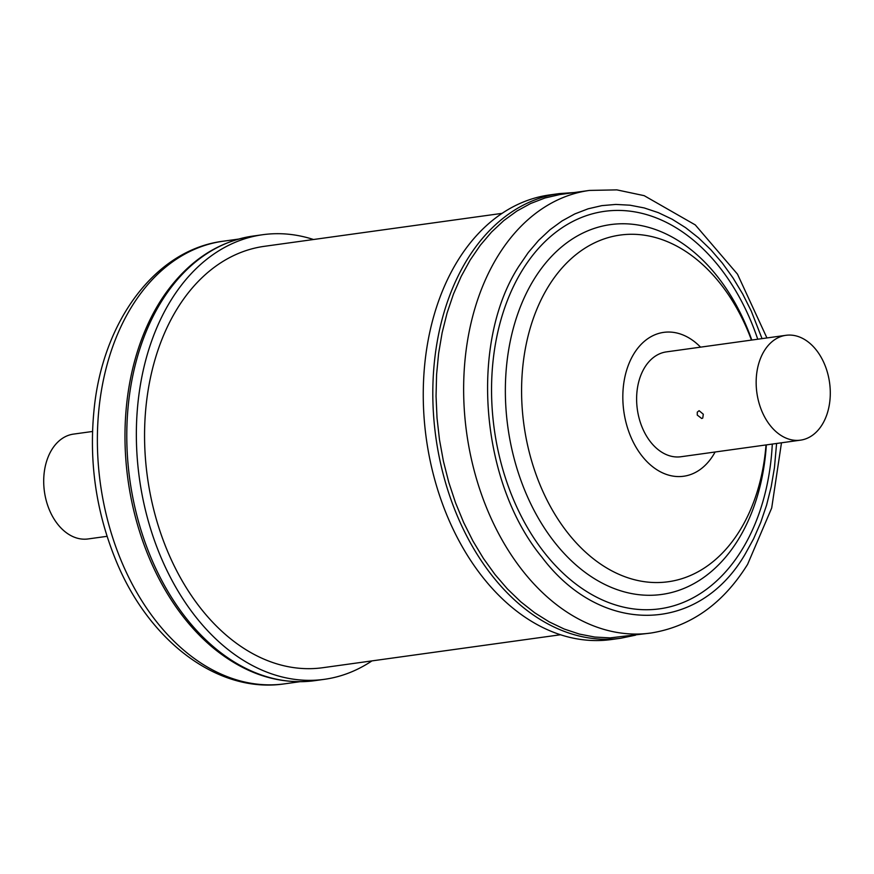 <?xml version="1.0" encoding="UTF-8"?>
<svg xmlns="http://www.w3.org/2000/svg" width="874" height="874" viewBox="0 0 874 874"><rect width="100%" height="100%" fill="white"/><g stroke="black" fill="none" stroke-linecap="round" stroke-linejoin="round"><path stroke-width="1.31" d="M92.524 431.472L73.503 434.105A52.932 36.697 82.1 0 0 47.382 504.484A52.932 36.697 82.1 0 0 88.045 538.952L107.065 536.319M371.942 660.897A224.432 155.627 -97.9 0 1 369.549 662.459A224.432 155.627 -97.9 0 1 324.374 679.327A224.432 155.627 -97.9 0 1 145.936 512.164A224.432 155.627 -97.9 0 1 217.56 251.592A224.432 155.627 -97.9 0 1 262.724 234.713A224.432 155.627 -97.9 0 1 313.504 239.509M314.815 680.66A224.432 155.627 82.1 0 1 136.366 513.486A224.432 155.627 82.1 0 1 207.99 252.914A224.432 155.627 82.1 0 1 253.165 236.046C218.238 241.399 188.959 260.638 165.317 293.751A223.427 154.927 82.1 0 0 214.578 649.032C246.337 674.466 279.756 685.008 314.815 680.66L324.374 679.327M760.063 406.377A52.932 36.697 82.1 0 0 800.497 440.157A52.932 36.697 82.1 0 0 826.389 369.101A52.932 36.697 82.1 0 0 785.955 335.31A52.932 36.697 82.1 0 0 760.063 406.377M785.955 335.31L666.414 351.883A52.932 36.697 82.1 0 0 640.522 422.95A52.932 36.697 82.1 0 0 680.955 456.741L800.497 440.157M699.091 410.704L697.288 412.157L697.266 415.084L701.713 418.504L702.751 418.056L703.319 414.243L699.113 410.693M457.539 261.031A224.432 155.627 -97.9 0 1 549.626 194.935L559.185 193.613A224.432 155.627 -97.9 0 0 467.098 259.698A224.432 155.627 -97.9 0 0 455.791 512.251A224.432 155.627 -97.9 0 0 620.835 638.228L611.276 639.549A224.432 155.627 -97.9 0 1 446.232 513.573A224.432 155.627 -97.9 0 1 457.539 261.031M781.476 442.801L771.698 508.002L747.598 564.364C723.104 603.683 690.842 626.582 650.824 633.049L610.063 637.889L594.735 637.048L579.386 634.076L564.167 629.007L549.211 621.873L534.68 612.761L520.707 601.749L507.423 588.934L494.957 574.458L483.442 558.453L472.965 541.061L463.646 522.466L455.562 502.845L448.799 482.382L443.424 461.275L439.491 439.731L437.022 417.958L436.05 396.151L436.585 374.531L438.628 353.315L442.146 332.688L447.117 312.87L453.486 294.035L461.199 276.37L470.168 260.048L480.329 245.223L491.559 232.036L503.763 220.619L516.818 211.082L530.616 203.511L544.994 197.983L559.841 194.552L589.447 190.423L616.858 189.877L644.182 195.667L695.278 224.913L737.492 274.163L766.935 337.954M502.058 213.365L264.33 246.326A212.71 147.498 82.1 0 0 163.132 540.045A212.71 147.498 82.1 0 0 322.768 667.714L560.496 634.753M284.553 683.839C217.779 693.967 148.711 640.926 116.002 560.605C96.14 512.197 88.831 461.887 94.064 409.666C102.597 321.698 155.08 249.745 223.176 241.213A223.427 154.927 82.1 0 0 178.209 258.016A223.427 154.927 82.1 0 0 106.912 517.419A223.427 154.927 82.1 0 0 284.553 683.839L299.869 681.72M650.824 633.049A223.427 154.927 -97.9 0 1 486.512 507.641A223.427 154.927 -97.9 0 1 497.776 256.224A223.427 154.927 -97.9 0 1 589.447 190.423M776.582 443.479L774.451 467.666L771.196 486.742L766.596 505.074L760.708 522.499L753.574 538.843L745.271 553.941C698.61 634.458 601.072 635.955 541.836 557.066C480.11 482.219 469.119 342.783 518.905 266.22L528.289 252.51L538.69 240.317L549.975 229.753L562.058 220.925L574.808 213.922L588.115 208.81L601.847 205.63L615.875 204.429L630.056 205.204L644.247 207.946L658.33 212.644L672.161 219.232L685.598 227.666L698.523 237.859L710.813 249.713L722.339 263.096L733.002 277.91L742.692 293.992L751.312 311.188L762.041 338.631M772.288 444.068A200.649 139.13 -97.9 0 1 741.971 549.746A200.649 139.13 -97.9 0 1 544.469 552.772A200.649 139.13 -97.9 0 1 522.204 270.416A200.649 139.13 -97.9 0 1 757.747 339.221M766.345 444.899A186.686 129.45 -97.9 0 1 738.355 539.466A186.686 129.45 -97.9 0 1 554.597 542.284A186.686 129.45 -97.9 0 1 533.872 279.582A186.686 129.45 -97.9 0 1 751.804 340.052M766.006 444.942A175.008 121.355 -97.9 0 1 740.005 530.223A175.008 121.355 -97.9 0 1 567.739 532.867A175.008 121.355 -97.9 0 1 548.326 286.596A175.008 121.355 -97.9 0 1 751.465 340.095M715.118 452A72.629 50.353 -97.9 0 1 713.457 454.862A72.629 50.353 -97.9 0 1 641.975 455.955A72.629 50.353 -97.9 0 1 633.912 353.762A72.629 50.353 -97.9 0 1 700.577 347.153M253.165 236.046L262.724 234.713M223.176 241.213L238.493 239.094M635.507 635.179L620.835 638.228M574.131 192.553L559.185 193.613"/></g></svg>
